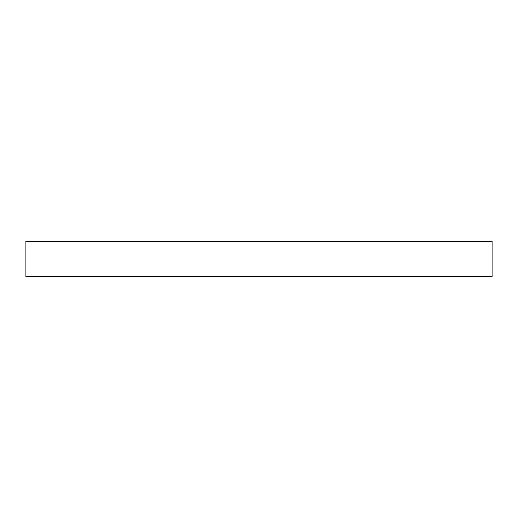 <?xml version="1.0" encoding="UTF-8"?>
<svg xmlns="http://www.w3.org/2000/svg" width="518" height="518" viewBox="0 0 518 518"><rect width="100%" height="100%" fill="white"/><g stroke="black" fill="none" stroke-linecap="round" stroke-linejoin="round"><path stroke-width="0.78" d="M492.1 276.58L492.1 241.42L25.9 241.42L25.9 276.58L492.1 276.58"/></g></svg>
